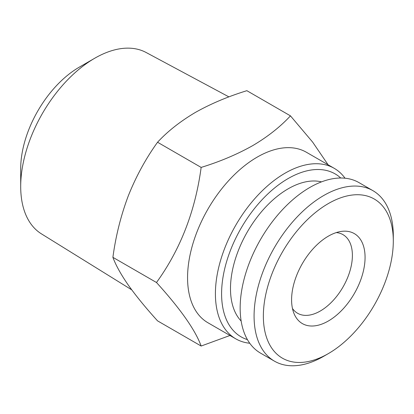 <?xml version="1.0" encoding="UTF-8"?>
<svg xmlns="http://www.w3.org/2000/svg" width="414" height="414" viewBox="0 0 414 414"><rect width="100%" height="100%" fill="white"/><g stroke="black" fill="none" stroke-linecap="round" stroke-linejoin="round"><path stroke-width="0.62" d="M321.507 181.87A81.491 47.046 120 0 0 288.113 188.836A81.491 47.046 120 0 0 236.901 254.434A81.491 47.046 120 0 0 241.155 321.047M323.691 356.294L328.333 353.613A91.882 53.049 -60 0 1 263.361 316.105A91.882 53.049 -60 0 1 328.333 203.574A91.882 53.049 -60 0 1 393.3 241.083A91.882 53.049 -60 0 1 328.333 353.613L323.691 356.294A98.444 56.837 -60 0 1 274.466 361.168A98.444 56.837 -60 0 1 259.376 282.286A98.444 56.837 -60 0 1 323.691 195.537A98.444 56.837 -60 0 1 372.91 190.657A98.444 56.837 -60 0 1 393.3 235.726A98.444 56.837 -60 0 1 393.259 238.474M274.466 361.168L260.546 353.132A98.444 56.837 -60 0 1 245.455 274.249A98.444 56.837 -60 0 1 309.77 187.495A98.444 56.837 -60 0 1 358.99 182.621L372.91 190.657M336.287 232.585A45.395 26.206 -60 0 1 342.989 234.64A45.395 26.206 -60 0 1 352.392 255.422A45.395 26.206 -60 0 1 320.291 311.017A45.395 26.206 -60 0 1 297.594 313.263A45.395 26.206 -60 0 1 292.465 308.492M328.333 236.171A51.957 29.999 -60 0 1 341.441 231.395A51.957 29.999 -60 0 1 364.46 265.431A51.957 29.999 -60 0 1 328.333 321.016A51.957 29.999 -60 0 1 294.012 313.548A51.957 29.999 -60 0 1 328.333 236.171M131.735 289.847L41.447 233.869A104.721 60.46 -60 0 1 20.7 186.491A104.721 60.46 -60 0 1 94.749 58.234A104.721 60.46 -60 0 1 94.749 58.229A104.721 60.46 -60 0 1 146.152 52.511L228.916 96.886M20.7 186.491L20.7 168.627A82.847 47.833 -60 0 1 79.281 67.161L94.749 58.234L79.281 67.161M249.751 343.247A98.444 56.837 -60 0 1 235.794 338.843L207.952 322.765A98.444 56.837 -60 0 1 192.862 243.882A98.444 56.837 -60 0 1 257.172 157.134A98.444 56.837 -60 0 1 306.396 152.259L334.238 168.332A98.444 56.837 -60 0 1 345.033 178.217M229.977 335.485L201.147 346.037C195.367 330.149 180.483 308.973 156.492 282.508C180.406 249.476 195.294 211.109 201.147 167.416C220.005 161.61 237.196 154.344 252.706 145.624C267.656 136.791 280.242 126.87 290.457 115.853L312.653 142.121L328.116 164.798M235.794 338.843A98.444 56.837 -60 0 1 220.709 259.956A98.444 56.837 -60 0 1 285.018 173.207A98.444 56.837 -60 0 1 334.238 168.332M247.422 339.625A94.066 54.312 -60 0 1 225.164 266.89A94.066 54.312 -60 0 1 288.113 178.569A94.066 54.312 -60 0 1 340.732 178.01M201.147 167.416L157.553 142.245C145.847 158.495 136.102 176.343 128.314 195.806C120.888 215.534 115.749 236.042 112.898 257.337C115.775 265.167 120.914 274.425 128.314 285.117C136.113 296.051 145.857 307.969 157.553 320.866L201.147 346.037M156.492 282.508L112.898 257.337M290.457 115.853L246.863 90.687C227.783 96.581 210.597 103.847 195.299 112.479C180.188 121.437 167.608 131.357 157.553 142.245M393.3 241.083L393.3 235.726"/></g></svg>
